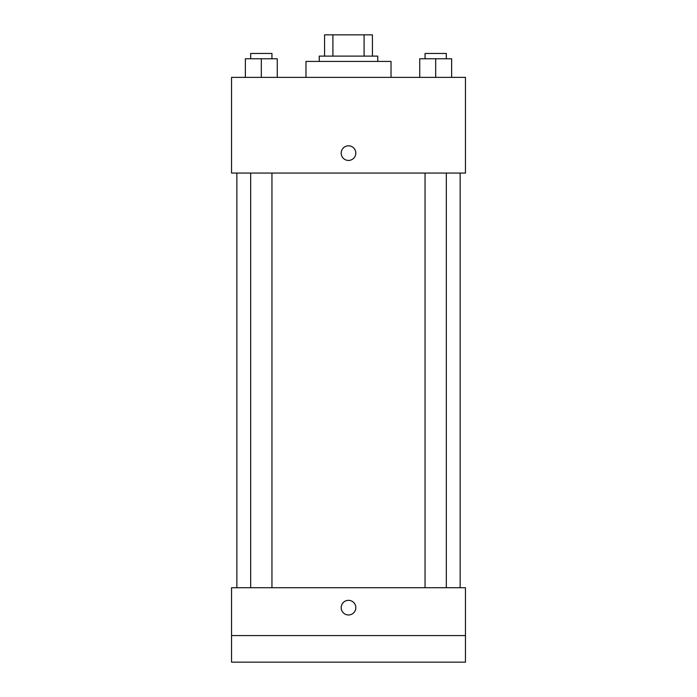 <?xml version="1.0" encoding="UTF-8"?>
<svg xmlns="http://www.w3.org/2000/svg" width="697" height="697" viewBox="0 0 697 697"><rect width="100%" height="100%" fill="white"/><g stroke="black" fill="none" stroke-linecap="round" stroke-linejoin="round"><path stroke-width="1.05" d="M332.905 56.117L332.905 34.85L324.575 34.85L324.575 56.117L324.575 34.85M332.905 34.85L372.425 34.85L372.425 56.117M364.095 56.117L364.095 34.85M319.261 61.432L319.261 56.117L377.739 56.117L377.739 61.432M391.026 77.376L391.026 61.432L305.974 61.432L305.974 77.376M231.543 77.376L465.457 77.376L465.457 173.065L231.543 173.065L231.543 77.376M348.5 160.441A7.31 7.31 0 0 1 342.166 149.48A7.31 7.31 0 0 1 354.834 149.48A7.31 7.31 0 0 1 348.5 160.441M231.543 587.728L465.457 587.728L465.457 662.15L231.543 662.15L231.543 587.728M348.5 614.972A7.31 7.31 0 0 1 342.166 604.003A7.31 7.31 0 0 1 354.834 604.003A7.31 7.31 0 0 1 348.5 614.972M231.543 635.568L465.457 635.568M419.733 77.376L419.733 58.775L451.63 58.775L451.63 77.376L451.63 58.775M435.686 77.376L435.686 58.775M446.315 58.775L446.315 53.46L425.048 53.46L425.048 58.775M245.37 77.376L245.37 58.775L277.267 58.775L277.267 77.376L277.267 58.775M261.314 77.376L261.314 58.775M271.952 58.775L271.952 53.46L250.685 53.46L250.685 58.775M460.142 587.728L460.142 173.065M236.858 587.728L236.858 173.065M425.048 173.065L425.048 587.728M446.315 173.065L446.315 587.728M271.952 587.728L271.952 173.065M250.685 587.728L250.685 173.065"/></g></svg>
